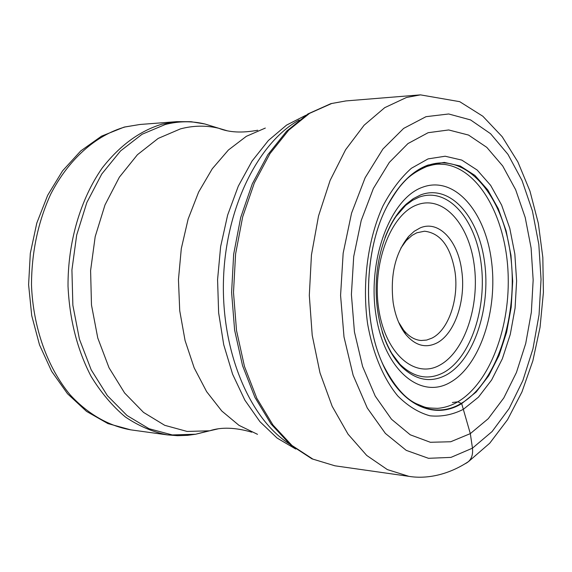 <?xml version="1.0" encoding="UTF-8"?>
<svg xmlns="http://www.w3.org/2000/svg" width="572" height="572" viewBox="0 0 572 572"><rect width="100%" height="100%" fill="white"/><g stroke="black" fill="none" stroke-linecap="round" stroke-linejoin="round"><path stroke-width="0.86" d="M452.388 402.502L457.807 401.823L461.683 403.61C434.012 420.634 399.685 405.005 381.617 361.504C362.462 317.946 364.514 250.171 386.264 207.843C397.79 185.349 411.726 171.085 428.078 165.051L444.358 162.412L460.224 166.009L474.903 175.404L487.773 189.933L498.312 208.751L506.134 230.916L510.982 255.412L512.691 281.181L511.211 307.157L506.606 332.275L499.034 355.469L488.745 375.725L476.133 392.063L461.683 403.61L470.313 433.626L488.245 418.697L503.81 397.933L516.444 372.472L525.718 343.507L531.345 312.269L533.161 280.015L531.102 247.998L525.21 217.489L515.651 189.725L502.709 165.966L486.815 147.383L468.554 135.071L448.684 129.958L428.128 132.704L407.943 143.586L389.303 162.434L373.366 188.503L361.218 220.485L353.71 256.556L351.401 294.501L354.44 331.917L362.598 366.48L375.246 396.124L391.491 419.247L410.246 434.799L430.358 442.285L450.722 441.748L470.313 433.626L472.472 448.169C473.237 455.848 470.82 461.025 465.236 463.692M400.822 248.148L406.249 240.597L412.083 235.378L416.759 232.811L424.524 231.21C440.447 233.061 450.6 246.561 454.997 271.714C459.101 298.891 448.541 330.08 431.931 338.131L426.633 340.068L421.221 340.497C414.7 340.025 408.808 336.536 403.546 330.023L398.584 322.158M420.127 227.928C438.71 219.777 457.986 240.605 461.704 270.542C466.144 300.178 454.711 334.198 436.643 343.093C425.504 348.484 415.179 345.567 405.684 334.348C399.399 326.262 395.216 315.63 393.15 302.466C390.09 275.139 395.252 253.124 408.644 236.408L414.192 231.31L420.127 227.928M426.004 116.681L448.705 113.978L470.563 119.92L490.576 133.719L507.943 154.326L522.036 180.516L532.425 210.982L538.817 244.394L541.041 279.401L539.067 314.657L532.947 348.834L522.858 380.587L509.101 408.58L492.113 431.524L472.472 448.169L450.951 457.393L428.492 458.308L406.227 450.357L385.392 433.433L367.288 408.029L353.138 375.275L344.001 336.951L340.576 295.374L343.157 253.203L351.551 213.163L365.136 177.749L382.911 149.02L403.639 128.407L426.004 116.681M420.456 94.866L406.42 97.497L384.699 107.679L364.107 125.225L345.595 149.735L330.123 180.409L318.518 216.009L311.447 254.955L309.309 295.381L312.219 335.335L319.998 372.88L332.168 406.292L348.033 434.155L366.731 455.455L387.337 469.583L408.916 476.347C425.682 479.136 447.518 475.511 468.64 461.49L489.746 443.2L507.528 419.726L521.95 391.956L532.854 360.81L540.054 327.298L543.4 292.478L542.828 257.443L538.331 223.302L529.972 191.119L517.874 161.926L502.152 136.665L482.818 116.223L459.709 101.673L420.456 94.866L345.946 100.922L331.653 103.511L309.581 113.342L288.696 130.18L269.97 153.632L254.354 182.911L242.678 216.859L235.593 253.961L233.498 292.478L236.522 330.552L244.451 366.373L256.828 398.298L272.951 424.989L291.963 445.466L312.934 459.144L334.913 465.801L408.916 476.347M387.873 204.847C399.17 186.329 405.577 175.761 426.776 166.516C437.78 163.234 438.81 164.278 444.866 164.464C479.114 169.262 505.412 217.067 508.022 271.714C510.817 326.362 490.075 382.811 457.807 401.823C451.244 405.641 444.473 407.815 437.487 408.351C424.531 407.865 426.641 407.893 416.352 403.71C404.69 398.327 393.586 385.292 383.04 364.6C401.401 405.598 434.563 419.734 461.44 403.281C497.368 382.046 518.489 315 510.617 255.484C503.203 195.831 466.609 151.73 427.913 165.387C412.476 171.064 399.127 184.213 387.873 204.847L387.859 204.869C364.128 247.883 361.94 320.206 383.033 364.578L383.04 364.6M428.056 158.902L445.159 156.227L461.79 160.096L477.162 170.034L490.619 185.328L501.623 205.091L509.788 228.328L514.836 253.982L516.616 280.952L515.072 308.144L510.267 334.441L502.359 358.751L491.62 379.994L478.435 397.175L463.306 409.352C452.459 414.807 441.334 416.959 429.915 415.801C418.575 412.634 407.879 406.034 397.812 396.01C383.505 378.671 372.822 353.424 367.589 323.688C361.926 283.24 367.817 238.967 383.018 205.813C391.277 190.276 400.729 177.77 411.375 168.282L428.056 158.902M289.389 443.915C249.814 418.861 221.257 351.809 223.488 279.822C225.611 207.836 258.172 142.628 299.185 120.013M305.841 115.279L286.565 125.111L268.411 140.462L252.095 161.011L238.302 186.15L227.649 215.043L220.628 246.618L217.575 279.644L218.633 312.798L223.731 344.737L232.611 374.224L244.859 400.15L259.91 421.643L277.098 438.066L295.745 449.049M257.514 434.327L238.996 425.346L221.786 411.011L206.628 391.648L194.187 367.882L185.071 340.54L179.73 310.725L178.45 279.651L181.295 248.656L188.138 219.047L198.627 192.07L212.269 168.776L228.414 150L246.346 136.322L265.322 128.064M226.848 130.666L218.797 128.285C206.22 125.275 193.443 125.468 180.466 128.879L158.172 138.424L137.43 154.712L119.355 177.198L104.991 204.94L95.195 236.615L90.598 270.57L91.477 304.983L97.762 337.973L109.045 367.796L124.61 392.985L143.522 412.398L164.722 425.318L187.115 431.438L209.645 430.802L217.832 428.914M207.922 431.088L195.631 434.234L172.279 434.942L149.049 428.728L127.034 415.522L107.379 395.638L91.184 369.805L79.429 339.182L72.866 305.298L71.922 269.941L76.684 235.049L86.844 202.509L101.759 174.024L120.528 150.958L142.049 134.277L165.272 124.496C178.736 121.05 191.985 120.885 205.012 124.017L215.408 127.234M257.722 130.244C242.128 133.14 229.157 132.482 218.797 128.285L205.012 124.017L191.041 121.707L176.769 121.657L161.933 124.167C139.675 130.938 119.798 145.517 102.295 167.889C80.473 199.085 67.761 242.221 68.025 286.25C69.605 319.734 77.277 349.757 91.055 376.333C101.001 392.571 112.419 406.106 125.304 416.931C138.76 426.026 152.76 432.003 167.296 434.877L177.477 435.692L187.623 435.335L195.631 434.234L209.645 430.802C221.207 426.934 235.264 427.391 251.809 432.182M167.296 434.877L130.759 429.851C108.937 426.04 87.981 414.192 70.227 394.923C47.455 367.596 33.069 327.62 31.489 284.877C31.639 252.159 38.052 221.907 50.736 194.13C68.719 159.08 95.946 135.249 125.111 126.963L139.997 124.474L176.769 121.657M416.824 204.94L416.909 204.905C443.021 194.802 468.861 223.774 474.188 264.8C479.851 305.698 464.657 351.694 439.804 365.122L439.725 365.165C414.986 379.157 385.399 354.047 378.743 309.094C371.7 264.307 390.64 214.443 416.824 204.94M390.361 351.537L399.899 364.221C413.856 377.727 428.435 380.509 443.629 372.565L443.722 372.515C470.763 357.65 487.172 307.536 481.059 262.984C475.318 218.304 447.311 186.451 418.761 197.297L412.534 200.336L405.634 205.384L394.394 218.325M384.956 237.773C390.454 223.33 397.569 212.083 406.306 204.04L413.284 198.663L420.67 194.909C449.964 183.748 478.65 216.438 484.577 262.269C490.869 307.958 474.167 359.43 446.482 374.874L446.353 374.946C430.752 383.204 415.765 380.394 401.394 366.516C393.157 357.958 386.736 346.303 382.117 331.553M422.536 187.237C454.297 175.368 485.12 211.039 491.427 260.553C498.133 309.924 480.18 365.515 450.278 382.353C420.549 399.985 384.22 370.077 375.926 314.743C367.181 259.595 390.662 198.255 422.536 187.237M331.174 103.582L345.946 100.922M386.264 207.843L387.859 204.869M381.617 361.504L383.033 364.578M330.809 103.682L307.965 113.921L286.701 131.102L267.875 154.683L252.288 183.877L240.676 217.567L233.655 254.311L231.603 292.428L234.62 330.108L242.535 365.601L254.905 397.34L271.092 424.038L290.369 444.759L311.947 458.837L334.913 465.801M130.759 429.851L107.922 423.587L86.529 411.39L67.51 393.736L51.63 371.299L39.525 344.923L31.725 315.637L28.6 284.677L30.309 253.389L36.772 223.151L47.683 195.267L62.541 170.885L80.731 150.936L101.516 136.165L124.06 127.141M139.997 124.474L124.439 127.041M403.546 330.023L405.684 334.348M406.249 240.597L408.644 236.408M390.554 351.658L401.394 366.516C365.565 327.034 368.511 240.826 406.306 204.04L394.594 218.211"/></g></svg>
